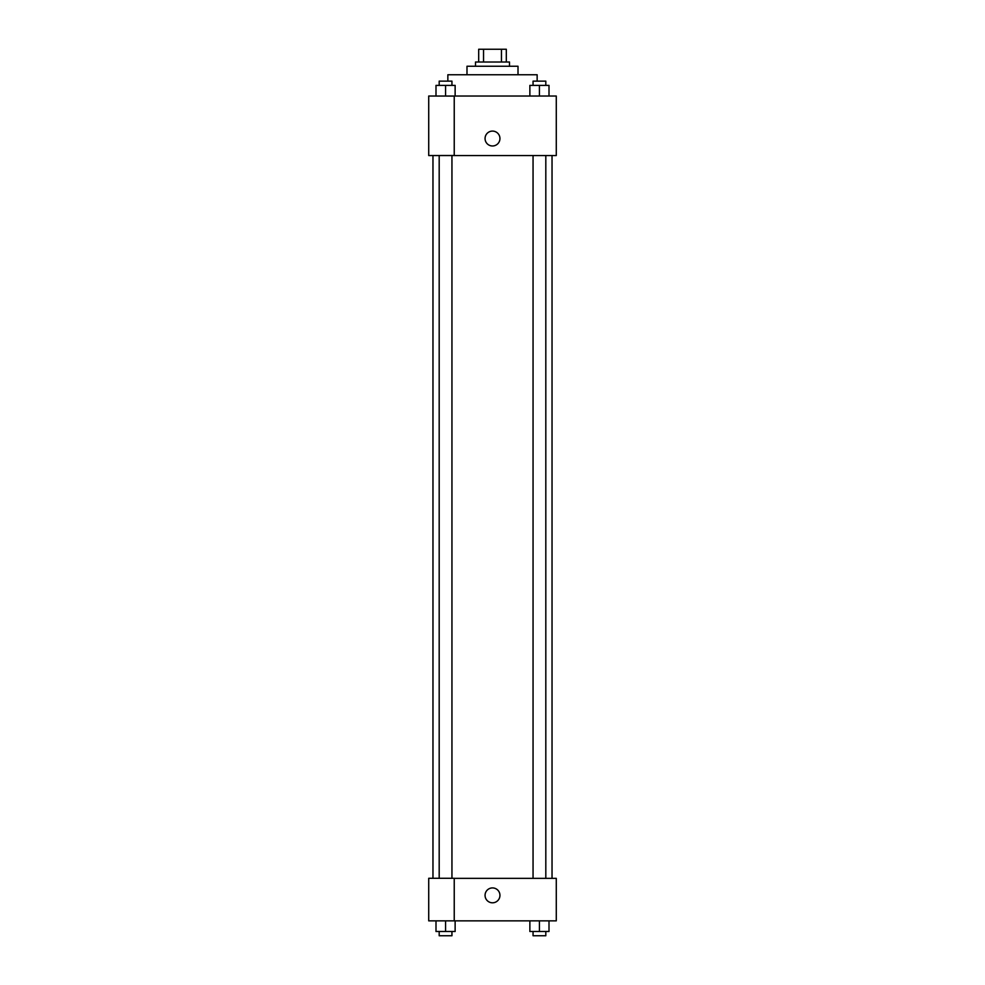 <?xml version="1.0" encoding="UTF-8"?>
<svg xmlns="http://www.w3.org/2000/svg" width="985" height="985" viewBox="0 0 985 985"><rect width="100%" height="100%" fill="white"/><g stroke="black" fill="none" stroke-linecap="round" stroke-linejoin="round"><path stroke-width="1.48" d="M483.549 62.006L483.549 49.25L478.685 49.25L478.685 62.006L478.685 49.25M483.549 49.25L506.315 49.25L506.315 62.006M501.451 62.006L501.451 49.25M475.496 66.254L475.496 62.006L509.504 62.006L509.504 66.254M466.988 74.761L466.988 66.254L518.012 66.254L518.012 74.761M447.855 81.139L447.855 74.761L537.145 74.761L537.145 81.139M428.721 96.025L556.279 96.025L556.279 155.544L428.721 155.544L454.233 155.482L454.233 96.087L428.721 96.025M485.063 138.54A7.437 7.437 0 0 1 496.218 132.089A7.437 7.437 0 0 1 496.218 144.98A7.437 7.437 0 0 1 485.063 138.54M428.721 96.087L428.721 155.482M454.233 878.349L556.279 878.349L556.279 920.864L428.721 920.864L428.721 878.288L454.233 878.288L454.233 920.864M485.063 895.353A7.437 7.437 0 0 1 496.218 888.913A7.437 7.437 0 0 1 496.218 901.804A7.437 7.437 0 0 1 485.063 895.353M529.868 920.864L529.868 931.502L549.002 931.502L549.002 920.864L549.002 931.502M539.435 931.502L539.435 920.864M545.813 931.502L545.813 935.75L533.057 935.75L533.057 931.502M435.998 920.864L435.998 931.502L455.132 931.502L455.132 920.864L455.132 931.502M445.565 931.502L445.565 920.864M451.943 931.502L451.943 935.75L439.187 935.75L439.187 931.502M529.868 96.025L529.868 85.387L549.002 85.387L549.002 96.025L549.002 85.387M539.435 96.025L539.435 85.387M545.813 85.387L545.813 81.139L533.057 81.139L533.057 85.387M435.998 96.025L435.998 85.387L455.132 85.387L455.132 96.025L455.132 85.387M445.565 96.025L445.565 85.387M451.943 85.387L451.943 81.139L439.187 81.139L439.187 85.387M552.031 878.349L552.031 155.544M432.969 878.288L432.969 155.544M533.057 155.544L533.057 878.349M545.813 155.544L545.813 878.349M451.943 878.288L451.943 155.544M439.187 878.288L439.187 155.544"/></g></svg>
